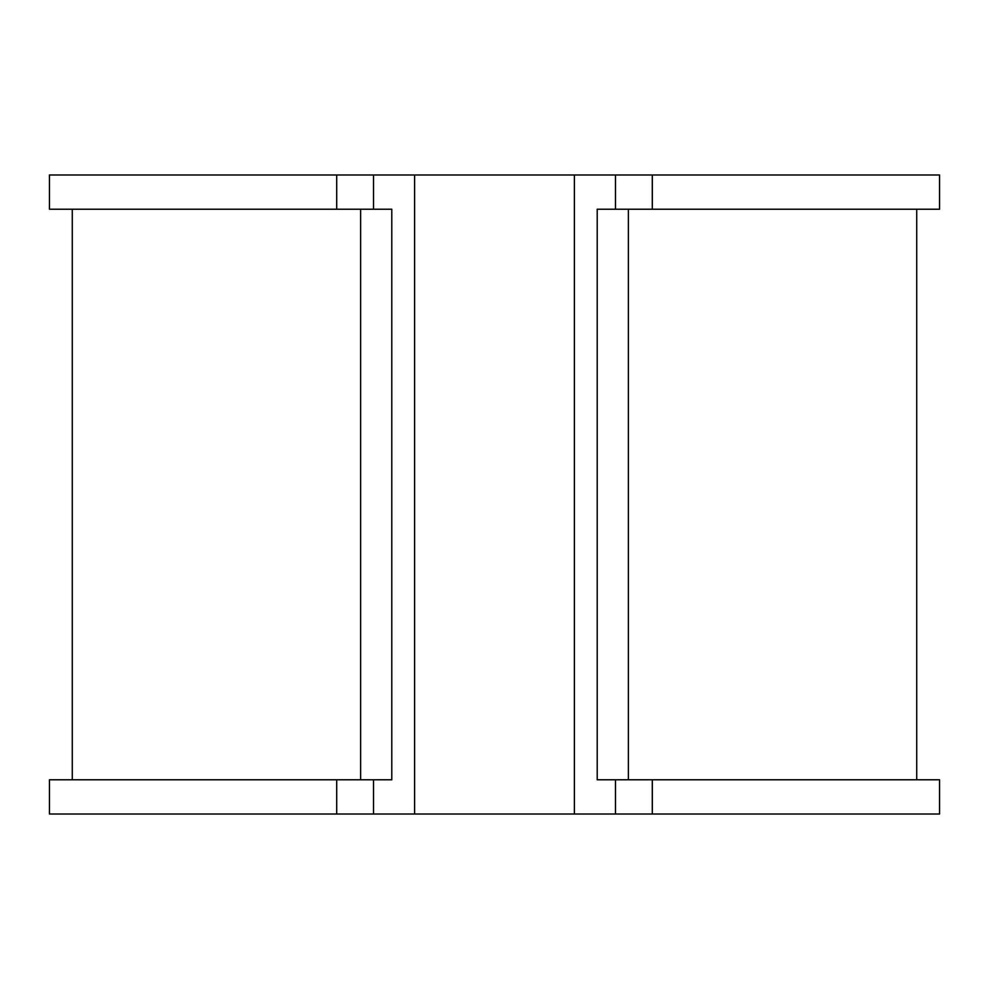 <?xml version="1.0" encoding="UTF-8"?>
<svg xmlns="http://www.w3.org/2000/svg" width="989" height="989" viewBox="0 0 989 989"><rect width="100%" height="100%" fill="white"/><g stroke="black" fill="none" stroke-linecap="round" stroke-linejoin="round"><path stroke-width="1.48" d="M615.467 174.979L615.467 209.211L939.55 209.211L939.55 174.979L574.386 174.979L574.386 814.021L373.533 814.021L373.533 779.789L391.792 779.789L391.792 209.211L373.533 209.211L373.533 174.979L414.614 174.979L414.614 814.021M615.467 779.789L939.55 779.789L939.55 814.021L615.467 814.021L615.467 779.789L597.208 779.789L597.208 209.211L615.467 209.211M336.705 814.021L336.705 779.789L49.45 779.789L49.45 814.021L373.533 814.021M336.705 779.789L373.533 779.789M574.386 174.979L414.614 174.979M373.533 174.979L49.45 174.979L49.45 209.211L373.533 209.211M615.467 814.021L574.386 814.021M652.295 814.021L652.295 779.789M652.295 174.979L652.295 209.211M336.705 174.979L336.705 209.211M628.374 209.211L628.374 779.789M360.626 209.211L360.626 779.789M916.729 779.789L916.729 209.211M72.271 779.789L72.271 209.211"/></g></svg>

